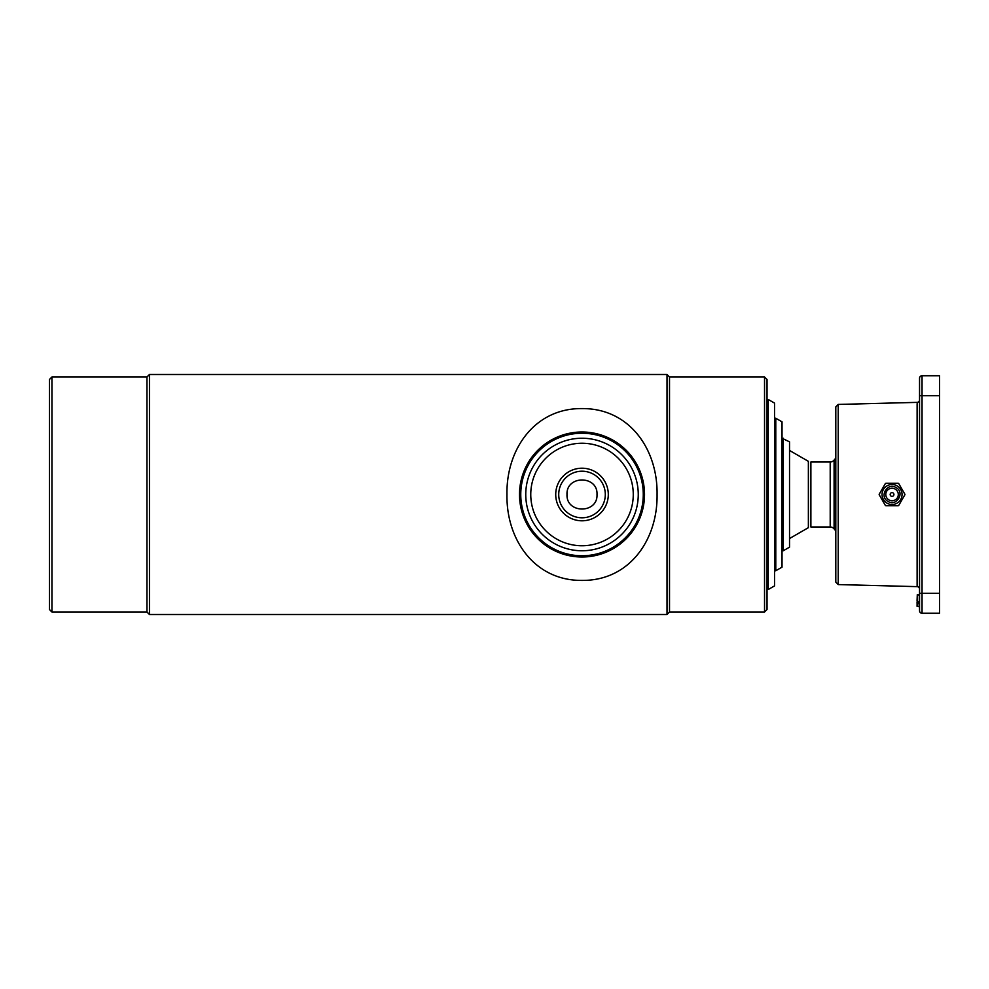 <?xml version="1.0" encoding="UTF-8"?>
<svg xmlns="http://www.w3.org/2000/svg" width="989" height="989" viewBox="0 0 989 989"><rect width="100%" height="100%" fill="white"/><g stroke="black" fill="none" stroke-linecap="round" stroke-linejoin="round"><path stroke-width="1.48" d="M146.965 612.018L146.965 376.982L51.947 376.982L51.947 612.018L146.965 612.018L149.463 614.515L149.463 374.485L667.019 374.485L667.019 614.515L149.463 614.515M51.947 612.018L49.45 609.508L49.45 379.492L51.947 376.982M567.006 494.5C566.079 513.86 597.937 513.847 597.01 494.5C597.949 475.14 566.054 475.153 567.006 494.5M764.534 612.018L764.534 376.982L767.031 379.492L767.031 609.508L764.534 612.018L669.516 612.018L669.516 376.982L667.019 374.485M582.014 520.795A26.295 26.295 0 0 1 555.719 494.5A26.295 26.295 0 0 1 582.014 468.205A26.295 26.295 0 0 1 608.297 494.5A26.295 26.295 0 0 1 582.014 520.795M582.014 471.209A23.291 23.291 0 0 0 558.723 494.5A23.291 23.291 0 0 0 582.014 517.791A23.291 23.291 0 0 0 605.305 494.5A23.291 23.291 0 0 0 582.014 471.209M582.014 545.755A51.255 51.255 0 0 0 633.269 494.5A51.255 51.255 0 0 0 582.014 443.245A51.255 51.255 0 0 0 530.759 494.5A51.255 51.255 0 0 0 582.014 545.755M582.014 550.762A56.262 56.262 0 0 0 638.264 494.5A56.262 56.262 0 0 0 582.014 438.238A56.262 56.262 0 0 0 525.752 494.5A56.262 56.262 0 0 0 582.014 550.762M582.014 433.244A61.256 61.256 0 0 0 520.758 494.5A61.256 61.256 0 0 0 582.014 555.756A61.256 61.256 0 0 0 643.27 494.5A61.256 61.256 0 0 0 582.014 433.244M582.014 557.005A62.505 62.505 0 0 0 644.519 494.5A62.505 62.505 0 0 0 582.014 431.995A62.505 62.505 0 0 0 519.497 494.5A62.505 62.505 0 0 0 582.014 557.005M582.014 408.593C629.387 408.16 657.833 449.229 657.079 494.599C657.685 539.957 629.35 580.84 582.014 580.407C534.678 580.864 506.158 539.759 506.949 494.401C506.207 449.018 535 408.024 582.014 408.593M768.28 399.494L774.535 403.104L774.535 585.896L768.28 589.506L768.28 399.494L767.031 399.494M775.784 418.236L782.027 421.846L782.027 567.154L775.784 570.764L775.784 418.236L774.535 418.236M775.784 570.764L774.535 570.764M834.098 494.5L834.098 460.12A4.994 4.994 0 0 1 830.204 461.999L810.881 461.999L810.881 527.001L830.204 527.001A4.994 4.994 0 0 1 834.098 528.88L834.098 494.5M789.531 538.548L808.372 527.669L808.372 461.331L789.531 450.452M783.288 438.238L783.288 550.762L789.531 547.152L789.531 441.848L782.027 438.238M783.288 550.762L782.027 550.762M919.547 589.135A2.497 2.497 0 0 0 917.112 586.638L917.112 402.362A2.497 2.497 0 0 0 919.547 399.865M838.227 584.573L835.792 582.076L835.792 406.924L838.227 404.427L838.227 584.573L917.112 586.638M919.547 602.165L919.547 389.851M917.05 600.607L917.298 594.822M919.547 600.756L919.547 604.947L919.3 600.607M919.3 605.194L919.547 606.776L917.05 606.282L917.298 601.831L919.3 601.831L919.3 595.217L917.298 594.673L919.3 594.673L919.3 596.157M939.55 613.267L922.045 613.267A2.497 2.497 0 0 1 919.547 610.757L919.547 593.264L939.55 593.264L939.55 613.267M939.55 395.736L919.547 395.736L919.547 378.243A2.497 2.497 0 0 1 922.045 375.733L939.55 375.733L939.55 593.264M919.547 606.628L919.547 605.874M919.547 604.069L919.547 603.055M919.547 597.937L919.547 601.151M919.547 601.856L919.547 600.62M922.045 375.733A2.497 2.497 0 0 0 919.547 378.243A2.497 2.497 0 0 1 922.045 375.733L922.045 613.267M917.298 595.069L917.05 606.133M919.3 606.381L917.298 606.381L919.3 606.381L917.298 606.381L919.3 606.381L917.298 606.381L919.3 606.381L919.3 602.326L917.298 602.326M917.298 602.078L919.3 601.831M917.298 606.381L919.3 606.133M917.05 602.165L917.05 603.315L917.05 602.165M917.298 603.562L919.3 603.562L917.298 603.562M919.3 603.809L917.298 603.809M887.046 503.166A10.001 10.001 0 0 1 883.387 489.506A10.001 10.001 0 0 1 897.048 485.834A10.001 10.001 0 0 1 900.707 499.494A10.001 10.001 0 0 1 887.046 503.166M879.172 494.698A12.882 12.882 0 0 1 879.172 494.302L885.427 483.448A12.882 12.882 0 0 1 885.785 483.25L898.309 483.25A12.882 12.882 0 0 1 898.655 483.448L904.923 494.302A12.882 12.882 0 0 1 904.923 494.698L898.655 505.552A12.882 12.882 0 0 1 898.309 505.75L885.785 505.75A12.882 12.882 0 0 1 885.427 505.552L879.172 494.698M888.913 499.915A6.255 6.255 0 0 1 886.626 491.372A6.255 6.255 0 0 1 895.169 489.085A6.255 6.255 0 0 1 897.456 497.628A6.255 6.255 0 0 1 888.913 499.915M892.98 492.881A1.879 1.879 0 0 1 893.673 495.44A1.879 1.879 0 0 1 891.101 496.119A1.879 1.879 0 0 1 890.421 493.56A1.879 1.879 0 0 1 892.98 492.881M893.66 495.44A1.867 1.867 0 0 1 891.114 496.119A1.867 1.867 0 0 1 890.421 493.56A1.867 1.867 0 0 1 892.98 492.881A1.867 1.867 0 0 1 893.66 495.44M830.204 527.001L830.204 461.999M669.516 612.018L667.019 614.515M764.534 376.982L669.516 376.982M146.965 376.982L149.463 374.485M768.28 589.506L767.031 589.506M835.792 458.117A55.001 55.001 0 0 0 834.098 460.12M834.098 528.88A55.001 55.001 0 0 0 835.792 530.883M838.227 404.427L917.112 402.362M896.046 487.577C887.356 481.977 878.862 496.701 888.048 501.423C896.739 507.023 905.232 492.299 896.046 487.577"/></g></svg>
